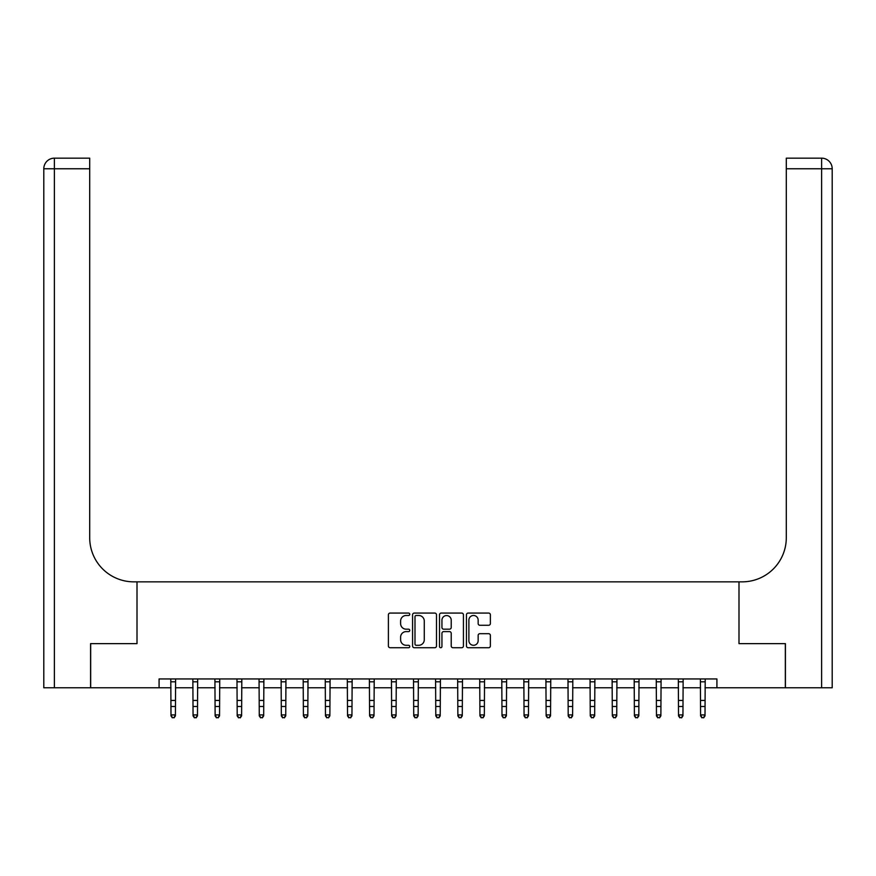 <?xml version="1.0" encoding="UTF-8"?>
<svg xmlns="http://www.w3.org/2000/svg" width="876" height="876" viewBox="0 0 876 876"><rect width="100%" height="100%" fill="white"/><g stroke="black" fill="none" stroke-linecap="round" stroke-linejoin="round"><path stroke-width="1.31" d="M409.76 614.273A1.215 1.215 0 0 0 408.545 613.069L390.127 613.069A1.73 1.73 0 0 0 388.397 614.799L388.397 645.984A1.73 1.73 0 0 0 390.127 647.725L408.545 647.725A1.215 1.215 0 0 0 409.76 646.51A1.215 1.215 0 0 0 408.545 645.294L406.157 645.294A5.541 5.541 0 0 1 400.617 639.754L400.617 637.148A5.541 5.541 0 0 1 406.157 631.607L408.545 631.607A1.215 1.215 0 0 0 409.76 630.392A1.215 1.215 0 0 0 408.545 629.176L406.157 629.176A5.541 5.541 0 0 1 400.617 623.635L400.617 621.04A5.541 5.541 0 0 1 406.157 615.489L408.545 615.489A1.215 1.215 0 0 0 409.76 614.273M488.644 625.278A1.73 1.73 0 0 0 490.374 623.548L490.374 614.799A1.73 1.73 0 0 0 488.644 613.069L468.189 613.069A1.73 1.73 0 0 0 466.459 614.799L466.459 645.984A1.73 1.73 0 0 0 468.189 647.725L488.644 647.725A1.73 1.73 0 0 0 490.374 645.984L490.374 635.418A1.73 1.73 0 0 0 488.644 633.687L479.895 633.687A1.73 1.73 0 0 0 478.154 635.418L478.154 640.663A4.632 4.632 0 0 1 473.522 645.294A4.632 4.632 0 0 1 468.89 640.663L468.89 620.12A4.632 4.632 0 0 1 473.522 615.489A4.632 4.632 0 0 1 478.154 620.12L478.154 623.548A1.73 1.73 0 0 0 479.895 625.278L488.644 625.278M832.2 687.769L832.2 168.761L832.2 687.769L785.422 687.769L785.422 643.63L738.994 643.63L785.334 643.63L785.334 687.769L716.918 687.769L716.918 678.944L159.082 678.944L159.082 687.769L170.995 687.769M159.082 687.769L90.666 687.769L90.666 643.63L137.006 643.63L137.006 581.85L738.994 581.85L738.994 643.63L738.994 581.85L742.169 581.85A44.128 44.128 0 0 0 786.298 537.711L786.298 158.162L821.611 158.162L786.298 158.162M436.489 614.799A1.73 1.73 0 0 0 434.748 613.069L414.304 613.069A1.73 1.73 0 0 0 412.574 614.799L412.574 645.984A1.73 1.73 0 0 0 414.304 647.725L434.748 647.725A1.73 1.73 0 0 0 436.489 645.984L436.489 614.799M441.252 613.069L461.696 613.069A1.73 1.73 0 0 1 463.426 614.799L463.426 645.984A1.73 1.73 0 0 1 461.696 647.725L452.947 647.725A1.73 1.73 0 0 1 451.217 645.984L451.217 633.337A1.73 1.73 0 0 0 449.476 631.607L443.672 631.607A1.73 1.73 0 0 0 441.942 633.337L441.942 646.51A1.215 1.215 0 0 1 440.727 647.725A1.215 1.215 0 0 1 439.511 646.51L439.511 614.799A1.73 1.73 0 0 1 441.252 613.069M175.408 687.769L193.059 687.769M197.472 687.769L215.124 687.769M219.537 687.769L237.188 687.769M241.601 687.769L259.263 687.769M263.676 687.769L281.327 687.769M285.74 687.769L303.392 687.769M307.805 687.769L325.456 687.769M329.869 687.769L347.531 687.769M351.944 687.769L369.595 687.769M374.008 687.769L391.66 687.769M396.072 687.769L413.724 687.769M418.137 687.769L435.788 687.769M440.212 687.769L457.863 687.769M462.276 687.769L479.928 687.769M484.34 687.769L501.992 687.769M506.405 687.769L524.056 687.769M528.469 687.769L546.131 687.769M550.544 687.769L568.195 687.769M572.608 687.769L590.26 687.769M594.673 687.769L612.324 687.769M616.737 687.769L634.399 687.769M638.812 687.769L656.463 687.769M660.876 687.769L678.528 687.769M682.941 687.769L700.592 687.769M705.005 687.769L716.918 687.769M416.209 615.489A1.215 1.215 0 0 0 414.994 616.704L414.994 644.079A1.215 1.215 0 0 0 416.209 645.294L418.728 645.294A5.541 5.541 0 0 0 424.269 639.754L424.269 621.04A5.541 5.541 0 0 0 418.728 615.489L416.209 615.489M451.217 620.208A4.632 4.632 0 0 0 446.574 615.576A4.632 4.632 0 0 0 441.942 620.208L441.942 627.446A1.73 1.73 0 0 0 443.672 629.176L449.476 629.176A1.73 1.73 0 0 0 451.217 627.446L451.217 620.208M175.616 678.944L175.408 715.889L174.083 717.838L172.32 717.444L174.083 717.838M170.787 678.944L170.995 714.915L175.408 714.915L174.083 717.444M172.32 717.838L170.995 715.889L170.995 714.915L172.32 717.444M197.68 678.944L197.472 715.889L196.147 717.838L194.384 717.444L196.147 717.838M192.851 678.944L193.059 714.915L197.472 714.915L196.147 717.444M194.384 717.838L193.059 715.889L193.059 714.915L194.384 717.444M219.745 678.944L219.537 715.889L218.212 717.838L216.449 717.444L218.212 717.838M214.916 678.944L215.124 714.915L219.537 714.915L218.212 717.444M216.449 717.838L215.124 715.889L215.124 714.915L216.449 717.444M241.82 678.944L241.601 715.889L240.287 717.838L238.513 717.444L240.287 717.838M236.98 678.944L237.188 714.915L241.601 714.915L240.287 717.444M238.513 717.838L237.188 715.889L237.188 714.915L238.513 717.444M263.884 678.944L263.676 715.889L262.351 717.838L260.588 717.444L262.351 717.838M259.055 678.944L259.263 714.915L263.676 714.915L262.351 717.444M260.588 717.838L259.263 715.889L259.263 714.915L260.588 717.444M90.578 643.63L137.006 643.63L137.006 581.85L133.831 581.85A44.128 44.128 0 0 1 89.702 537.711L89.702 168.761L54.389 168.761L54.389 687.769L90.578 687.769L90.578 643.63M54.389 687.769L43.8 687.769L43.8 168.761A10.589 10.589 0 0 1 54.389 158.162L89.702 158.162L89.702 168.761M89.702 158.162L54.389 158.162A10.589 10.589 0 0 0 43.8 168.761L54.389 168.761L54.389 158.162M133.831 581.85A44.128 44.128 0 0 1 89.702 537.711M821.611 687.769L821.611 168.761L832.2 168.761A10.589 10.589 0 0 0 821.611 158.162A10.589 10.589 0 0 1 832.2 168.761A10.589 10.589 0 0 0 821.611 158.162A10.589 10.589 0 0 1 832.2 168.761L832.2 581.85M742.169 581.85A44.128 44.128 0 0 0 786.298 537.711M285.948 678.944L285.74 715.889L284.415 717.838L282.652 717.444L284.415 717.838M281.119 678.944L281.327 714.915L285.74 714.915L284.415 717.444M282.652 717.838L281.327 715.889L281.327 714.915L282.652 717.444M308.013 678.944L307.805 715.889L306.48 717.838L304.717 717.444L306.48 717.838M303.184 678.944L303.392 714.915L307.805 714.915L306.48 717.444M304.717 717.838L303.392 715.889L303.392 714.915L304.717 717.444M330.088 678.944L329.869 715.889L328.544 717.838L326.781 717.444L328.544 717.838M325.248 678.944L325.456 714.915L329.869 714.915L328.544 717.444M326.781 717.838L325.456 715.889L325.456 714.915L326.781 717.444M352.152 678.944L351.944 715.889L350.619 717.838L348.845 717.444L350.619 717.838M347.312 678.944L347.531 714.915L351.944 714.915L350.619 717.444M348.845 717.838L347.531 715.889L347.531 714.915L348.845 717.444M374.216 678.944L374.008 715.889L372.683 717.838L370.92 717.444L372.683 717.838M369.387 678.944L369.595 714.915L374.008 714.915L372.683 717.444M370.92 717.838L369.595 715.889L369.595 714.915L370.92 717.444M396.28 678.944L396.072 715.889L394.748 717.838L392.985 717.444L394.748 717.838M391.452 678.944L391.66 714.915L396.072 714.915L394.748 717.444M392.985 717.838L391.66 715.889L391.66 714.915L392.985 717.444M418.345 678.944L418.137 715.889L416.812 717.838L415.049 717.444L416.812 717.838M413.516 678.944L413.724 714.915L418.137 714.915L416.812 717.444M415.049 717.838L413.724 715.889L413.724 714.915L415.049 717.444M440.42 678.944L440.212 715.889L438.887 717.838L437.113 717.444L438.887 717.838M435.58 678.944L435.788 714.915L440.212 714.915L438.887 717.444M437.113 717.838L435.788 715.889L435.788 714.915L437.113 717.444M462.484 678.944L462.276 715.889L460.951 717.838L459.188 717.444L460.951 717.838M457.655 678.944L457.863 714.915L462.276 714.915L460.951 717.444M459.188 717.838L457.863 715.889L457.863 714.915L459.188 717.444M484.548 678.944L484.34 715.889L483.015 717.838L481.252 717.444L483.015 717.838M479.72 678.944L479.928 714.915L484.34 714.915L483.015 717.444M481.252 717.838L479.928 715.889L479.928 714.915L481.252 717.444M506.613 678.944L506.405 715.889L505.08 717.838L503.317 717.444L505.08 717.838M501.784 678.944L501.992 714.915L506.405 714.915L505.08 717.444M503.317 717.838L501.992 715.889L501.992 714.915L503.317 717.444M528.688 678.944L528.469 715.889L527.155 717.838L525.381 717.444L527.155 717.838M523.848 678.944L524.056 714.915L528.469 714.915L527.155 717.444M525.381 717.838L524.056 715.889L524.056 714.915L525.381 717.444M550.752 678.944L550.544 715.889L549.219 717.838L547.456 717.444L549.219 717.838M545.912 678.944L546.131 714.915L550.544 714.915L549.219 717.444M547.456 717.838L546.131 715.889L546.131 714.915L547.456 717.444M572.816 678.944L572.608 715.889L571.283 717.838L569.52 717.444L571.283 717.838M567.987 678.944L568.195 714.915L572.608 714.915L571.283 717.444M569.52 717.838L568.195 715.889L568.195 714.915L569.52 717.444M594.881 678.944L594.673 715.889L593.348 717.838L591.585 717.444L593.348 717.838M590.052 678.944L590.26 714.915L594.673 714.915L593.348 717.444M591.585 717.838L590.26 715.889L590.26 714.915L591.585 717.444M616.945 678.944L616.737 715.889L615.412 717.838L613.649 717.444L615.412 717.838M612.116 678.944L612.324 714.915L616.737 714.915L615.412 717.444M613.649 717.838L612.324 715.889L612.324 714.915L613.649 717.444M639.02 678.944L638.812 715.889L637.487 717.838L635.713 717.444L637.487 717.838M634.18 678.944L634.399 714.915L638.812 714.915L637.487 717.444M635.713 717.838L634.399 715.889L634.399 714.915L635.713 717.444M661.084 678.944L660.876 715.889L659.551 717.838L657.788 717.444L659.551 717.838M656.255 678.944L656.463 714.915L660.876 714.915L659.551 717.444M657.788 717.838L656.463 715.889L656.463 714.915L657.788 717.444M683.149 678.944L682.941 715.889L681.616 717.838L679.853 717.444L681.616 717.838M678.32 678.944L678.528 714.915L682.941 714.915L681.616 717.444M679.853 717.838L678.528 715.889L678.528 714.915L679.853 717.444M705.213 678.944L705.005 715.889L703.68 717.838L701.917 717.444L703.68 717.838M700.384 678.944L700.592 714.915L705.005 714.915L703.68 717.444M701.917 717.838L700.592 715.889L700.592 714.915L701.917 717.444M175.408 700.439L170.995 700.439M175.408 706.494L170.995 706.494M175.408 681.802L170.995 681.802M197.472 700.439L193.059 700.439M197.472 706.494L193.059 706.494M197.472 681.802L193.059 681.802M219.537 700.439L215.124 700.439M219.537 706.494L215.124 706.494M219.537 681.802L215.124 681.802M241.601 700.439L237.188 700.439M241.601 706.494L237.188 706.494M241.601 681.802L237.188 681.802M263.676 700.439L259.263 700.439M263.676 706.494L259.263 706.494M263.676 681.802L259.263 681.802M821.611 158.162L821.611 168.761L786.298 168.761M285.74 700.439L281.327 700.439M285.74 706.494L281.327 706.494M285.74 681.802L281.327 681.802M307.805 700.439L303.392 700.439M307.805 706.494L303.392 706.494M307.805 681.802L303.392 681.802M329.869 700.439L325.456 700.439M329.869 706.494L325.456 706.494M329.869 681.802L325.456 681.802M351.944 700.439L347.531 700.439M351.944 706.494L347.531 706.494M351.944 681.802L347.531 681.802M374.008 700.439L369.595 700.439M374.008 706.494L369.595 706.494M374.008 681.802L369.595 681.802M396.072 700.439L391.66 700.439M396.072 706.494L391.66 706.494M396.072 681.802L391.66 681.802M418.137 700.439L413.724 700.439M418.137 706.494L413.724 706.494M418.137 681.802L413.724 681.802M440.212 700.439L435.788 700.439M440.212 706.494L435.788 706.494M440.212 681.802L435.788 681.802M462.276 700.439L457.863 700.439M462.276 706.494L457.863 706.494M462.276 681.802L457.863 681.802M484.34 700.439L479.928 700.439M484.34 706.494L479.928 706.494M484.34 681.802L479.928 681.802M506.405 700.439L501.992 700.439M506.405 706.494L501.992 706.494M506.405 681.802L501.992 681.802M528.469 700.439L524.056 700.439M528.469 706.494L524.056 706.494M528.469 681.802L524.056 681.802M550.544 700.439L546.131 700.439M550.544 706.494L546.131 706.494M550.544 681.802L546.131 681.802M572.608 700.439L568.195 700.439M572.608 706.494L568.195 706.494M572.608 681.802L568.195 681.802M594.673 700.439L590.26 700.439M594.673 706.494L590.26 706.494M594.673 681.802L590.26 681.802M616.737 700.439L612.324 700.439M616.737 706.494L612.324 706.494M616.737 681.802L612.324 681.802M638.812 700.439L634.399 700.439M638.812 706.494L634.399 706.494M638.812 681.802L634.399 681.802M660.876 700.439L656.463 700.439M660.876 706.494L656.463 706.494M660.876 681.802L656.463 681.802M682.941 700.439L678.528 700.439M682.941 706.494L678.528 706.494M682.941 681.802L678.528 681.802M705.005 700.439L700.592 700.439M705.005 706.494L700.592 706.494M705.005 681.802L700.592 681.802"/></g></svg>
